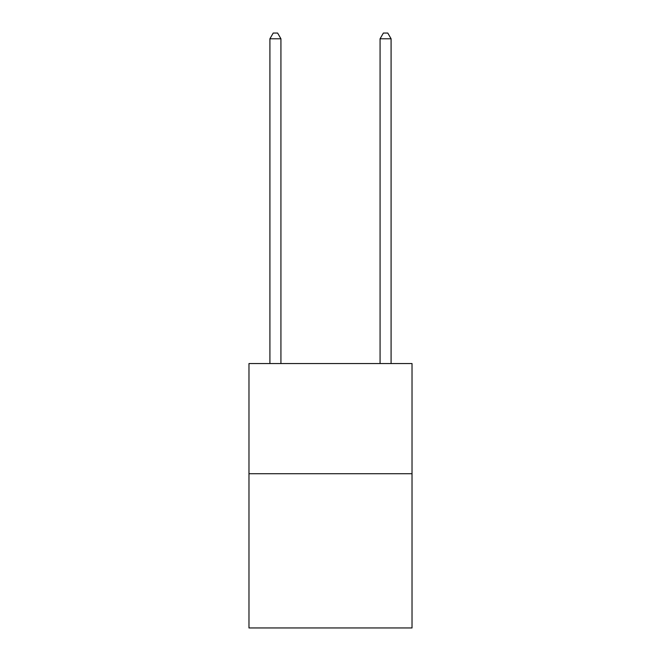 <?xml version="1.0" encoding="UTF-8"?>
<svg xmlns="http://www.w3.org/2000/svg" width="661" height="661" viewBox="0 0 661 661"><rect width="100%" height="100%" fill="white"/><g stroke="black" fill="none" stroke-linecap="round" stroke-linejoin="round"><path stroke-width="0.99" d="M412.026 473.714L412.026 627.95L248.974 627.95L248.974 363.55L412.026 363.55L412.026 473.714L248.974 473.714M280.925 363.55L280.925 38.776L269.911 38.776L269.911 363.55M269.911 38.776L273.216 33.05L277.62 33.05L280.925 38.776M391.089 363.55L391.089 38.776L380.075 38.776L380.075 363.55M380.075 38.776L383.38 33.05L387.784 33.05L391.089 38.776"/></g></svg>
